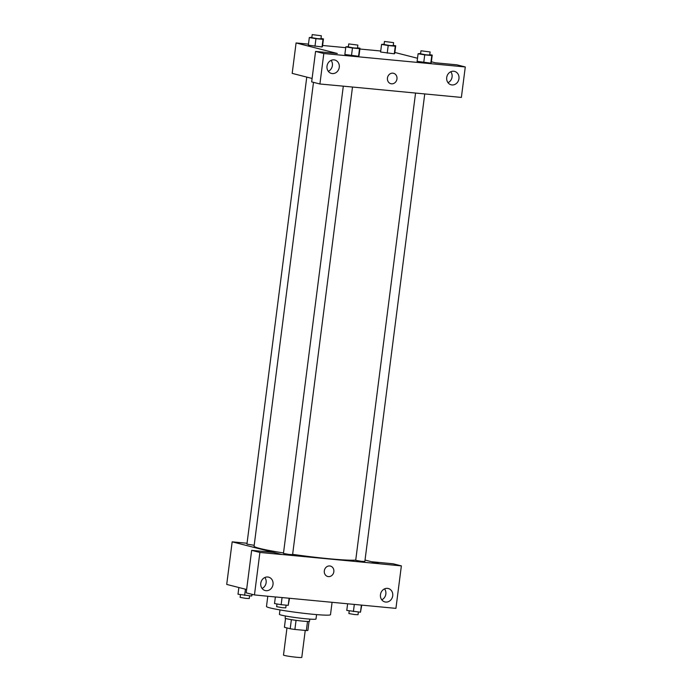 <?xml version="1.0" encoding="UTF-8"?>
<svg xmlns="http://www.w3.org/2000/svg" width="692" height="692" viewBox="0 0 692 692"><rect width="100%" height="100%" fill="white"/><g stroke="black" fill="none" stroke-linecap="round" stroke-linejoin="round"><path stroke-width="1.04" d="M286.972 627.929L283.495 655.056A9.221 0.588 7.3 0 0 284.481 655.454A9.221 0.588 7.3 0 0 294.723 657.071A9.221 0.588 7.3 0 0 301.79 657.4L305.241 630.429M307.507 621.459L306.348 630.533A11.902 0.753 7.3 0 0 307.888 630.429L309.039 621.433M306.348 630.533L294.896 629.452A11.902 0.753 7.3 0 1 290.199 628.751L284.412 627.272L285.545 618.432M296.055 620.343L294.896 629.452M291.367 619.651L290.199 628.751M309.791 619.106L309.514 621.286A12.292 0.778 -172.7 0 1 302.819 621.131A12.292 0.778 -172.7 0 1 285.13 618.164L285.407 615.984M316.564 614.608L315.993 619.029A18.442 1.168 -172.7 0 1 305.959 618.786A18.442 1.168 -172.7 0 1 279.421 614.34L279.983 609.92M332.073 602.36L330.491 614.704A32.264 2.05 -172.7 0 1 312.922 614.28A32.264 2.05 -172.7 0 1 266.481 606.503L267.804 596.21M371.665 561.74L393.117 563.781L401.369 565.883L395.928 608.372L275.909 596.98M246.637 589.506L226.717 584.42L232.175 541.836L247.044 543.246M365.03 560.053L379.605 563.816L401.369 565.883M381.759 599.808A6.911 6.133 104.3 0 0 385.842 594.047A6.911 6.133 104.3 0 0 384.553 588.883M380.47 594.644A6.911 6.133 104.3 0 0 384.882 601.919A6.911 6.133 104.3 0 0 392.537 596.738A6.911 6.133 104.3 0 0 388.307 588.52A6.911 6.133 104.3 0 0 380.47 594.644M276.212 597.058L254.457 594.938L246.205 592.836L251.654 550.348L273.418 552.415L281.67 554.465L232.175 541.836M262.06 588.442A6.911 6.133 104.3 0 0 266.135 582.681A6.911 6.133 104.3 0 0 264.846 577.509M260.772 583.269A6.911 6.133 104.3 0 0 265.183 590.553A6.911 6.133 104.3 0 0 272.838 585.371A6.911 6.133 104.3 0 0 268.6 577.154A6.911 6.133 104.3 0 0 260.772 583.269M251.654 550.348L259.898 552.45L281.661 554.517M254.457 594.938L259.898 552.45M329.764 565.961A5.38 4.766 -75.7 0 1 330.413 566.073A5.38 4.766 -75.7 0 1 333.7 572.466A5.38 4.766 -75.7 0 1 327.748 576.497A5.38 4.766 -75.7 0 1 324.375 570.467A5.38 4.766 -75.7 0 1 329.764 565.961M379.605 563.772L281.67 554.465M327.748 576.497A5.38 4.766 104.3 0 0 333.7 572.466A5.38 4.766 104.3 0 0 330.413 566.073M306.764 77.097L246.932 544.128L254.189 545.296M415.563 93.022L355.705 560.304L361.319 561.316L364.848 561.48L424.75 93.896M343.31 86.163L283.452 553.444L289.066 554.448L292.595 554.621L352.496 87.036M313.493 82.348L254.076 546.161A52.237 3.313 7.3 0 0 259.647 548.41A52.237 3.313 7.3 0 0 283.512 552.96M292.63 554.344A52.237 3.313 7.3 0 0 355.74 560.079M341.684 86.007L461.374 97.425L465.284 66.96L323.813 53.518L319.912 83.991L341.684 86.007M312.101 78.456L292.188 73.378L296.081 42.956L308.476 44.132M387.451 78.04A5.38 4.766 -75.7 0 1 393.54 73.283A5.38 4.766 -75.7 0 1 396.827 79.675A5.38 4.766 -75.7 0 1 390.876 83.706A5.38 4.766 -75.7 0 1 387.451 78.04M446.721 77.513A6.911 6.133 -75.7 0 1 454.549 71.388A6.911 6.133 -75.7 0 1 458.779 79.606A6.911 6.133 -75.7 0 1 451.132 84.796A6.911 6.133 -75.7 0 1 446.721 77.513M327.013 66.138A6.911 6.133 -75.7 0 1 334.85 60.022A6.911 6.133 -75.7 0 1 339.08 68.24A6.911 6.133 -75.7 0 1 331.425 73.421A6.911 6.133 -75.7 0 1 327.013 66.138M390.876 83.706A5.38 4.766 104.3 0 0 396.827 79.666A5.38 4.766 104.3 0 0 393.54 73.283M448.009 82.677A6.911 6.133 104.3 0 0 452.084 76.916A6.911 6.133 104.3 0 0 450.795 71.752M328.302 71.311A6.911 6.133 104.3 0 0 331.096 60.377M319.912 83.991L311.659 81.881L315.569 51.416L337.333 53.483L296.081 42.956M315.569 51.416L323.813 53.518M465.284 66.96L457.031 64.849L435.268 62.782L431.367 61.787M431.791 55.533L430.813 63.136L417.112 61.346L423.746 62.47L430.813 63.136L431.254 62.687L432.232 55.083L431.791 55.533L424.724 54.867L418.089 53.742L420.632 53.483M395.27 46.217L394.293 53.82L380.6 52.021L394.293 53.82L394.734 53.37L395.712 45.758L395.27 46.217L388.203 45.542L381.577 44.418L384.112 44.167M323.017 39.349L322.04 46.961L308.338 45.162L322.04 46.961L322.481 46.502L323.458 38.899L323.017 39.349L315.95 38.683L309.315 37.558L311.858 37.299M359.529 48.674L358.56 56.277L344.858 54.478L358.56 56.277L359.001 55.827L359.97 48.215L359.529 48.674L352.462 47.999L345.836 46.874L348.379 46.623M394.855 52.471L417.518 58.258M322.61 45.473L345.732 47.67M359.866 49.02L380.73 51M321.002 38.484L323.458 38.899M312.204 34.6L311.815 37.645L317.429 38.648L320.958 38.813L321.348 35.768L312.204 34.6L321.348 35.768M315.95 38.683L314.972 46.286M309.315 37.558L308.347 45.162M393.255 45.343L395.712 45.758M384.458 41.459L384.069 44.504L389.683 45.508L393.212 45.681L393.61 42.636L384.458 41.459L393.61 42.636M388.203 45.542L387.226 53.146M381.577 44.418L380.6 52.021M357.522 47.8L359.97 48.215M348.725 43.916L348.335 46.961L353.949 47.964L357.479 48.129L357.868 45.092L348.725 43.916L357.868 45.092M352.462 47.999L351.493 55.602M345.836 46.874L344.858 54.478M429.775 54.668L432.232 55.083M420.978 50.784L420.589 53.82L426.203 54.832L429.732 54.997L430.121 51.952L420.978 50.784L430.121 51.952M424.724 54.867L423.746 62.47M418.089 53.742L417.12 61.346M252.295 594.385L251.706 596.028L238.005 594.229L238.87 587.525M251.923 594.29L251.706 596.028M245.426 589.195L244.631 595.354M240.461 594.644L240.115 597.36L245.729 598.364L249.258 598.528L249.604 595.829M289.507 598.321L288.218 605.344L281.151 604.678L274.525 603.554L275.373 596.928M289.126 598.277L288.218 605.344M282.059 597.611L281.151 604.678M276.982 603.969L276.627 606.676L282.241 607.688L285.779 607.853L286.125 605.145M361.76 605.18L360.48 612.212L346.778 610.413L347.626 603.839M361.38 605.145L360.48 612.212M354.313 604.471L353.404 611.538M349.235 610.828L348.889 613.544L354.503 614.548L358.032 614.712L358.378 612.013"/></g></svg>
